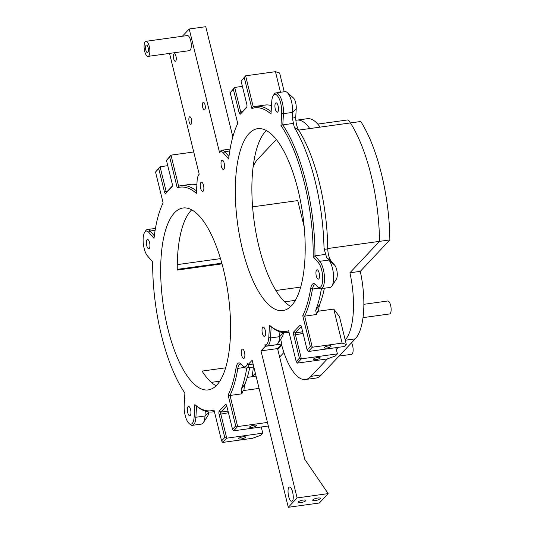 <?xml version="1.0" encoding="UTF-8"?>
<svg xmlns="http://www.w3.org/2000/svg" width="534" height="534" viewBox="0 0 534 534"><rect width="100%" height="100%" fill="white"/><g stroke="black" fill="none" stroke-linecap="round" stroke-linejoin="round"><path stroke-width="0.8" d="M289.007 332.221A114.216 40.931 82.1 0 1 287.179 332.595A114.216 40.931 82.1 0 1 271.172 326.735L270.524 337.935A14.558 5.22 82.1 0 1 267.033 346.019A14.558 5.22 82.1 0 1 266.459 346.012L264.877 344.81A13.216 4.733 -97.9 0 0 268.776 337.521L269.483 325.259A112.874 40.45 -97.9 0 0 288.64 330.733L296.216 361.585L299.407 358.201L293.733 335.092A2.69 0.961 82.1 0 1 293.927 331.701L300.035 325.213A2.69 0.961 82.1 0 1 300.675 325.226A2.69 0.961 82.1 0 1 301.463 326.868L307.143 349.977L310.334 346.586L302.751 315.734A112.874 40.45 -97.9 0 0 310.721 288.407A12.542 4.492 82.1 0 1 315.34 284.342A12.542 4.492 82.1 0 1 315.868 284.876L317.042 286.237A13.216 4.733 -97.9 0 0 317.596 286.798A13.216 4.733 -97.9 0 0 322.73 279.556A13.216 4.733 -97.9 0 0 318.397 262.688L313.204 256.7A112.874 40.45 -97.9 0 0 280.984 125.517L281.692 113.255A13.216 4.733 -97.9 0 0 278.995 98.283A13.216 4.733 -97.9 0 0 273.234 95.659A13.216 4.733 -97.9 0 0 271.726 101.747L271.025 114.009A112.874 40.45 -97.9 0 0 251.861 108.535L244.285 77.684L241.094 81.075L246.775 104.177A2.69 0.961 82.1 0 1 246.668 107.454A2.69 0.961 82.1 0 1 246.574 107.568L240.474 114.056A2.69 0.961 82.1 0 1 239.038 112.4L233.358 89.291L230.174 92.682L237.75 123.534A112.874 40.45 -97.9 0 0 228.652 159.032L223.459 153.038A13.216 4.733 -97.9 0 0 219.567 152.611L220.495 151.182A14.558 5.22 82.1 0 1 222.024 150.214A14.558 5.22 82.1 0 1 224.774 151.669L228.959 156.502M249.058 364.622A14.558 5.22 82.1 0 1 246.328 368.026A14.558 5.22 82.1 0 1 244.192 367.198L242.963 366.117A13.216 4.733 -97.9 0 0 247.529 363.247L247.903 364.782L253.103 364.061M169.532 53.407L199.209 174.244A13.216 4.733 -97.9 0 0 198.601 174.978A13.216 4.733 -97.9 0 0 197.093 181.066L196.385 193.328A112.874 40.45 -97.9 0 0 177.228 187.855L169.652 157.003L166.461 160.394L172.135 183.496A2.69 0.961 82.1 0 1 172.028 186.773A2.69 0.961 82.1 0 1 171.941 186.887L165.834 193.375A2.69 0.961 82.1 0 1 164.405 191.719L158.725 168.611L155.534 172.001L163.117 202.853A112.874 40.45 -97.9 0 0 154.019 238.351L148.826 232.357A13.216 4.733 -97.9 0 0 144.674 232.29A13.216 4.733 -97.9 0 0 143.366 244.058A13.216 4.733 -97.9 0 0 147.471 255.899L152.664 261.894A112.874 40.45 -97.9 0 0 184.884 393.071L184.177 405.333A13.216 4.733 -97.9 0 0 189.036 423.429A13.216 4.733 -97.9 0 0 194.142 416.84L194.85 404.578A112.874 40.45 -97.9 0 0 214.007 410.052L221.583 440.904L224.774 437.52L219.1 414.411A2.69 0.961 82.1 0 1 219.294 411.02L225.401 404.532A2.69 0.961 82.1 0 1 226.042 404.545A2.69 0.961 82.1 0 1 226.83 406.187L232.51 429.296L235.701 425.905L228.118 395.053A112.874 40.45 -97.9 0 0 236.088 367.726A12.542 4.492 82.1 0 1 240.707 363.661A12.542 4.492 82.1 0 1 241.228 364.195L242.409 365.55A13.216 4.733 -97.9 0 0 242.963 366.117M283.334 332.629L283.32 332.889A7.836 2.81 82.1 0 1 282.426 336.493L277.98 343.375A14.558 5.22 -97.9 0 0 279.642 336.674L279.916 331.861M280.644 339.25L281.825 344.043L277.56 348.575L304.747 459.273L328.176 493.616L319.352 502.995L288.287 507.3L252.168 360.25L247.903 364.782M249.745 367.552A107.501 38.521 82.1 0 1 245.226 383.399A17.916 6.421 -97.9 0 0 243.951 390.501M208.701 411.948L208.687 412.208A7.836 2.81 82.1 0 1 207.793 415.812L203.347 422.694A14.558 5.22 -97.9 0 0 205.003 415.993L205.283 411.18M221.817 263.182L177.241 269.363A91.821 32.908 82.1 0 1 191.706 209.842M216.096 385.768A91.821 32.908 82.1 0 1 202.052 371.097L225.628 367.833M182.374 36.252L189.203 28.996L205.77 26.7L232.824 136.831M292.258 117.58L292.552 112.4A14.558 5.22 -97.9 0 0 287.199 92.475L293.353 97.882A7.836 2.81 82.1 0 1 296.236 108.616L295.769 116.719C295.669 121.999 296.624 126.465 298.633 130.109L294.294 127.332L292.258 117.58C293.246 118.281 294.414 117.994 295.769 116.719M290.73 306.449A91.821 32.908 82.1 0 1 259.003 246.902A91.821 32.908 82.1 0 1 266.339 130.523M327.722 248.544C327.969 254.077 329.144 258.302 331.26 261.226L334.691 265.178A7.836 2.81 82.1 0 1 337.128 272.207A7.836 2.81 82.1 0 1 336.347 279.189L331.901 286.064A14.558 5.22 -97.9 0 0 333.343 273.101A14.558 5.22 -97.9 0 0 328.817 260.051L326.628 257.528L324.025 248.383C325.052 249.418 326.287 249.471 327.722 248.544A107.501 38.521 82.1 0 0 298.633 130.109L350.411 122.927A107.501 38.521 82.1 0 1 379.5 241.361L327.722 248.544M324.378 288.233A107.501 38.521 82.1 0 1 319.859 304.08A17.916 6.421 -97.9 0 0 318.584 311.182M224.207 163.297A4.706 1.682 82.1 0 1 223.432 169.465A4.706 1.682 82.1 0 1 221.116 165.039A4.706 1.682 82.1 0 1 222.137 160.147A4.706 1.682 82.1 0 1 224.207 163.297M244.512 352.266A4.706 1.682 -97.9 0 0 242.443 349.123A4.706 1.682 -97.9 0 0 241.415 354.015A4.706 1.682 -97.9 0 0 243.731 358.441A4.706 1.682 -97.9 0 0 244.512 352.266M203.501 185.305A4.706 1.682 82.1 0 1 202.72 191.472A4.706 1.682 82.1 0 1 200.404 187.047A4.706 1.682 82.1 0 1 201.431 182.161A4.706 1.682 82.1 0 1 203.501 185.305M265.218 330.259A4.706 1.682 82.1 0 1 264.437 336.433A4.706 1.682 82.1 0 1 262.127 332.001A4.706 1.682 82.1 0 1 263.149 327.115A4.706 1.682 82.1 0 1 265.218 330.259M264.877 344.81L265.258 346.339L260.993 350.871L277.56 348.575M189.203 28.996L219.567 152.611M288.287 507.3L297.111 497.928L260.993 350.871M167.803 328.517A91.821 32.908 -97.9 0 0 208.227 389.907A91.821 32.908 -97.9 0 0 228.212 294.434A91.821 32.908 -97.9 0 0 183.008 208.006A91.821 32.908 -97.9 0 0 167.803 328.517M149.573 242.61A4.706 1.682 82.1 0 1 148.792 248.784A4.706 1.682 82.1 0 1 146.483 244.358A4.706 1.682 82.1 0 1 147.504 239.466A4.706 1.682 82.1 0 1 149.573 242.61M190.585 409.578A4.706 1.682 82.1 0 1 189.804 415.752A4.706 1.682 82.1 0 1 187.487 411.32A4.706 1.682 82.1 0 1 188.515 406.434A4.706 1.682 82.1 0 1 190.585 409.578M242.436 249.198A91.821 32.908 -97.9 0 0 282.866 310.588A91.821 32.908 -97.9 0 0 302.845 215.115A91.821 32.908 -97.9 0 0 257.642 128.687A91.821 32.908 -97.9 0 0 242.436 249.198M278.134 105.986A4.706 1.682 82.1 0 1 277.353 112.153A4.706 1.682 82.1 0 1 275.037 107.728A4.706 1.682 82.1 0 1 276.065 102.842A4.706 1.682 82.1 0 1 278.134 105.986M319.145 272.947A4.706 1.682 82.1 0 1 318.364 279.122A4.706 1.682 82.1 0 1 316.048 274.696A4.706 1.682 82.1 0 1 317.076 269.803A4.706 1.682 82.1 0 1 319.145 272.947M292.305 501.005L291.117 501.206C288.407 500.104 286.798 488.276 289.214 487.202C291.824 485.206 294.855 498.736 292.305 501.005M173.67 58.753A3.805 1.362 82.1 0 1 174.298 53.754A3.805 1.362 82.1 0 1 176.173 57.338A3.805 1.362 82.1 0 1 175.346 61.297A3.805 1.362 82.1 0 1 173.67 58.753M189.149 121.779A3.805 1.362 -97.9 0 0 190.825 124.322A3.805 1.362 -97.9 0 0 191.653 120.364A3.805 1.362 -97.9 0 0 189.777 116.779A3.805 1.362 -97.9 0 0 189.149 121.779M202.72 107.354A3.805 1.362 82.1 0 1 203.347 102.354A3.805 1.362 82.1 0 1 205.223 105.939A3.805 1.362 82.1 0 1 204.395 109.897A3.805 1.362 82.1 0 1 202.72 107.354M144.674 232.29L145.562 230.915A14.558 5.22 82.1 0 1 147.391 229.533A14.558 5.22 82.1 0 1 150.141 230.988L154.326 235.821M155.534 172.001L160.066 166.748L166.054 191.112A1.342 0.481 -97.9 0 0 166.641 192.013A1.342 0.481 -97.9 0 0 166.768 191.94L172.268 186.092M158.725 168.611L160.066 166.748L167.763 165.68M214.374 411.54A114.216 40.931 82.1 0 1 212.545 411.914A114.216 40.931 82.1 0 1 196.539 406.054L195.891 417.254A14.558 5.22 82.1 0 1 192.4 425.338A14.558 5.22 82.1 0 1 190.264 424.51L189.036 423.429M196.539 406.054A472.57 392.924 44.2 0 1 194.85 404.578M226.736 405.847L220.842 412.108A1.342 0.481 -97.9 0 0 220.749 413.803L226.73 438.174L222.731 442.426L221.583 440.904M166.461 160.394L170.987 155.14L178.63 186.232A114.216 40.931 82.1 0 1 181.173 185.645A114.216 40.931 82.1 0 1 196.525 190.972M261.246 426.993L262.768 433.174L226.73 438.174L224.774 437.52M169.652 157.003L170.987 155.14L193.742 151.983M177.228 187.855A520.089 461.663 107.3 0 1 178.63 186.232M241.341 364.321A11.201 4.012 -97.9 0 0 240.293 364.101A11.201 4.012 -97.9 0 0 237.817 368.373A114.216 40.931 82.1 0 1 230.02 395.467L237.657 426.559L233.652 430.818L232.51 429.296M267.441 422.434L237.657 426.559L235.701 425.905M245.226 383.399L241.081 389.68L241.869 393.825L230.02 395.467A520.089 461.663 107.3 0 1 228.118 395.053M222.731 442.426L252.555 438.287L260.799 435.263L262.768 433.174M192.4 425.338L201.512 424.076A14.558 5.22 -97.9 0 0 203.347 422.694M238.918 438.334A3.471 0.901 166.2 0 0 238.758 438.714A3.471 0.901 166.2 0 0 242.343 438.761A3.471 0.901 166.2 0 0 245.5 437.059A3.471 0.901 166.2 0 0 242.556 436.872A3.471 0.901 166.2 0 0 238.918 438.334M268.322 426.012L233.652 430.818M196.872 184.911A114.216 40.931 -97.9 0 0 190.638 184.337L190.471 184.59M241.081 389.68A114.216 40.931 -97.9 0 0 246.788 367.966M241.869 393.825L243.09 390.614L259.083 388.398M249.839 426.719A3.471 0.901 166.2 0 0 249.678 427.107A3.471 0.901 166.2 0 0 253.263 427.153A3.471 0.901 166.2 0 0 256.42 425.451A3.471 0.901 166.2 0 0 253.476 425.264A3.471 0.901 166.2 0 0 249.839 426.719M230.174 92.682L234.7 87.429L240.687 111.793A1.342 0.481 -97.9 0 0 241.281 112.694A1.342 0.481 -97.9 0 0 241.401 112.621L246.902 106.773M233.358 89.291L234.7 87.429L242.396 86.361M271.172 326.735A472.57 392.924 44.2 0 1 269.483 325.259M301.37 326.528L295.476 332.789A1.342 0.481 -97.9 0 0 295.382 334.484L301.37 358.855L297.365 363.107L296.216 361.585M241.094 81.075L245.627 75.821L253.263 106.913A114.216 40.931 82.1 0 1 255.806 106.326A114.216 40.931 82.1 0 1 271.159 111.653M335.879 347.674L337.401 353.855L301.37 358.855L299.407 358.201M244.285 77.684L245.627 75.821L275.444 71.683L279.622 72.984L284.235 91.761M251.861 108.535A520.089 461.663 107.3 0 1 253.263 106.913M315.974 285.002A11.201 4.012 -97.9 0 0 314.926 284.782A11.201 4.012 -97.9 0 0 312.45 289.054A114.216 40.931 82.1 0 1 304.654 316.148L312.29 347.24L308.285 351.499L307.143 349.977M280.984 125.517A472.79 393.044 44.2 0 1 282.8 124.869L293.593 123.374M273.234 95.659L274.122 94.284A14.558 5.22 82.1 0 1 275.951 92.909A14.558 5.22 82.1 0 1 283.441 113.669L282.8 124.869A114.216 40.931 82.1 0 1 314.967 255.846L319.706 261.32A14.558 5.22 82.1 0 1 324.465 277.193A14.558 5.22 82.1 0 1 320.961 288.707A14.558 5.22 82.1 0 1 318.825 287.879L317.596 286.798M342.114 343.108L333.757 309.073L339.477 316.682L346.292 344.41L342.114 343.108L312.29 347.24L310.334 346.586M319.859 304.08L315.714 310.361L316.502 314.506L304.654 316.148A520.089 461.663 107.3 0 1 302.751 315.734M313.204 256.7A472.57 270.411 -48.9 0 0 314.967 255.846L325.76 254.351M297.365 363.107L327.188 358.968L335.432 355.944L337.401 353.855M280.504 92.275L275.444 71.683M331.26 261.226L326.628 257.528M346.292 344.41L344.323 346.499L308.285 351.499M267.033 346.019L276.151 344.757A14.558 5.22 -97.9 0 0 277.98 343.375M313.551 359.015A3.471 0.901 166.2 0 0 313.391 359.395A3.471 0.901 166.2 0 0 316.976 359.442A3.471 0.901 166.2 0 0 320.133 357.74A3.471 0.901 166.2 0 0 317.189 357.553A3.471 0.901 166.2 0 0 313.551 359.015M271.506 105.592A114.216 40.931 -97.9 0 0 265.278 105.018L265.111 105.271M315.714 310.361A114.216 40.931 -97.9 0 0 321.421 288.647M287.199 92.475A14.558 5.22 -97.9 0 0 285.063 91.641L275.951 92.909M324.025 248.383A114.216 40.931 -97.9 0 0 294.294 127.332M320.961 288.707L330.072 287.446A14.558 5.22 -97.9 0 0 331.901 286.064M316.502 314.506L317.723 311.295L333.757 309.073M324.478 347.4A3.471 0.901 166.2 0 0 324.312 347.788A3.471 0.901 166.2 0 0 327.903 347.834A3.471 0.901 166.2 0 0 331.06 346.132A3.471 0.901 166.2 0 0 328.11 345.945A3.471 0.901 166.2 0 0 324.478 347.4M304.2 226.89L297.738 200.59L252.595 206.852M300.675 287.078L275.891 290.509M295.342 300.355L284.642 301.837M220.502 258.63L177.268 264.624M255.372 373.279L252.141 376.704L247.289 377.378M219.781 381.196L211.31 382.371M256.08 376.163L252.141 376.704L253.416 367.045M265.258 346.339L281.825 344.043M297.111 497.928L328.176 493.616M320.14 498.809A3.918 1.015 -13.8 0 1 316.035 500.458A3.918 1.015 -13.8 0 1 312.71 500.245A3.918 1.015 -13.8 0 1 316.275 498.322A3.918 1.015 -13.8 0 1 320.32 498.376A3.918 1.015 -13.8 0 1 320.14 498.809M305.642 500.819A3.918 1.015 -13.8 0 1 301.536 502.467A3.918 1.015 -13.8 0 1 298.212 502.254A3.918 1.015 -13.8 0 1 301.777 500.338A3.918 1.015 -13.8 0 1 305.822 500.385A3.918 1.015 -13.8 0 1 305.642 500.819M379.5 241.361L389.853 239.926A107.501 38.521 82.1 0 0 360.764 121.492L350.411 122.927A107.501 38.521 82.1 0 1 379.5 241.361L349.917 272.801A55.99 20.065 82.1 0 1 345.198 339.964M389.853 239.926L360.27 271.365L349.917 272.801M360.27 271.365A55.99 20.065 82.1 0 1 355.244 338.856L345.264 340.238M338.256 347.34L336.307 349.41M327.382 358.901L310.962 376.343L321.321 374.908L355.244 338.856M277.773 349.463L281.725 345.264A55.99 20.065 -97.9 0 0 305.555 379.5A55.99 20.065 -97.9 0 0 310.962 376.343M305.555 379.5L315.908 378.065A55.99 20.065 -97.9 0 0 321.321 374.908M283.921 352.5L279.642 357.052M253.096 167.035A55.99 20.065 82.1 0 1 257.662 159.339L276.345 139.487M309.78 128.56A55.99 20.065 -97.9 0 0 296.997 120.13A55.99 20.065 -97.9 0 0 295.849 120.384M320.133 127.125A55.99 20.065 -97.9 0 0 307.357 118.695L296.997 120.13M351.532 342.801A6.542 2.343 82.1 0 1 352.634 345.745A6.542 2.343 82.1 0 1 351.552 354.336L339.05 356.065M363.007 317.637L389.553 313.959A6.542 2.343 -97.9 0 0 390.634 305.368A6.542 2.343 -97.9 0 0 387.751 300.996L363.854 304.313M317.763 124.095L347.621 119.95A7.102 2.543 82.1 0 1 350.211 122.953M145.815 50.076A3.805 1.362 -97.9 0 0 147.491 52.619A3.805 1.362 -97.9 0 0 148.325 48.661A3.805 1.362 -97.9 0 0 146.45 45.076A3.805 1.362 -97.9 0 0 145.815 50.076M144.667 51.304A7.616 2.73 -97.9 0 0 148.018 56.39A7.616 2.73 -97.9 0 0 149.674 48.474A7.616 2.73 -97.9 0 0 145.922 41.305A7.616 2.73 -97.9 0 0 144.667 51.304M148.018 56.39L189.436 50.65A7.616 2.73 -97.9 0 0 191.092 42.733A7.616 2.73 -97.9 0 0 187.347 35.564L145.922 41.305M229.76 150.975L224.774 151.669L223.459 153.038M155.127 230.294L150.141 230.988L148.826 232.357M164.405 191.719L167.776 190.878M208.687 412.208L205.003 415.993L195.891 417.254L194.142 416.84M165.834 193.375L166.768 191.94M228.439 412.735L219.1 414.411M228.045 411.113L220.842 412.108L219.294 411.02M226.556 405.346L225.401 404.532M244.499 367.445L237.817 368.373L236.088 367.726M177.241 269.363A92.322 33.088 -97.9 0 0 177.248 270.077L222.004 263.869M239.038 112.4L242.409 111.559M283.32 332.889L279.642 336.674L270.524 337.935L268.776 337.521M240.474 114.056L241.401 112.621M303.072 333.416L293.733 335.092M302.678 331.794L295.476 332.789L293.927 331.701M301.189 326.027L300.035 325.213M281.692 113.255L283.441 113.669L292.552 112.4L296.236 108.616M318.397 262.688L319.706 261.32L328.817 260.051L334.691 265.178M319.132 288.126L312.45 289.054L310.721 288.407M222.024 150.214L230.074 149.099M246.328 368.026L253.824 366.985M147.391 229.533L155.441 228.418M181.173 185.645L190.331 184.377M212.545 411.914L214.401 411.661M198.601 174.978L199.175 174.091M255.806 106.326L264.964 105.058M287.179 332.595L289.034 332.342"/></g></svg>
